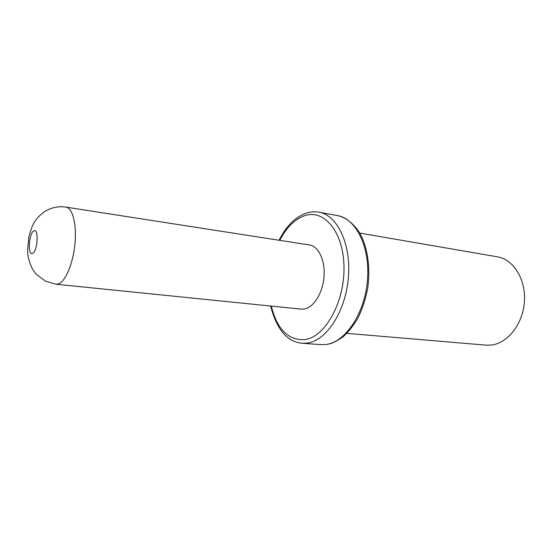 <?xml version="1.0" encoding="UTF-8"?>
<svg xmlns="http://www.w3.org/2000/svg" width="552" height="552" viewBox="0 0 552 552"><rect width="100%" height="100%" fill="white"/><g stroke="black" fill="none" stroke-linecap="round" stroke-linejoin="round"><path stroke-width="0.83" d="M359.773 233.082L497.366 256.818C513.436 259.364 526.015 279.291 524.4 301.696C522.944 324.114 507.578 343.461 491.094 345.083L486.022 345.152L346.897 333.353M309.43 244.971C318.532 246.24 325.294 260.275 324.045 276.476C322.892 292.677 313.971 307.236 304.587 308.968L301.192 309.134L56.056 284.239L58.56 283.88C65.591 281.382 73.119 263.421 74.941 243.867C76.838 224.312 72.609 207.966 65.957 207.124L309.43 244.971M326.128 344.469C345.386 342.178 364.679 313.681 367.432 280.506C370.371 247.33 356.13 218.613 337.513 215.604C345.752 217.343 353.114 223.07 359.593 232.785C367.57 246.813 370.834 268.258 367.487 289.496C365.314 299.957 362.077 309.589 357.779 318.38C352.88 326.48 347.781 332.787 342.468 337.3C336.478 341.143 332.394 343.268 330.227 343.682L326.549 344.455L320.947 344.648L326.128 344.469M270.646 306.036C276.683 329.496 287.206 341.909 302.206 343.268L307.319 343.075C326.335 340.715 345.511 311.707 348.353 277.98C351.382 244.253 337.403 215.156 319.035 212.203L337.513 215.604M271.308 306.098C277.056 329.275 288.185 340.46 304.704 339.652C324.935 337.224 344.62 302.537 343.993 267.133C343.648 231.674 323.81 208.532 304.228 215.839C294.526 219.468 286.371 227.638 279.754 240.355M32.602 253.368C37.743 251.408 38.985 227.486 33.803 230.908C28.766 233.137 27.503 256.314 32.602 253.368M302.206 343.268L320.947 344.648M319.035 212.203C314.702 211.402 310.265 211.768 305.732 213.307C293.533 217.985 285.232 228.045 279.091 240.251M65.957 207.124C58.878 206.062 52.109 207.331 45.644 210.947C40.413 214.335 36.397 218.537 33.603 223.539C32.14 226.058 30.532 230.619 28.773 237.222L27.6 249.952C27.503 256.211 29.263 262.807 32.885 269.742L36.259 274.24L45.354 281.147L56.056 284.239"/></g></svg>
